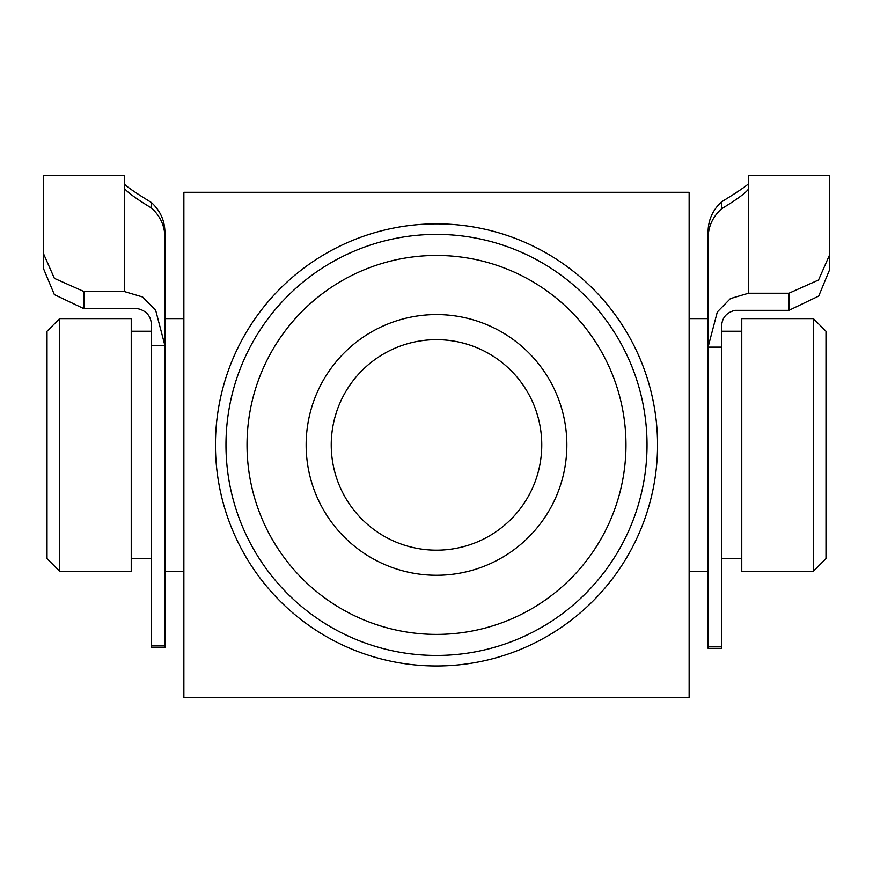 <?xml version="1.0" encoding="UTF-8"?>
<svg xmlns="http://www.w3.org/2000/svg" width="873" height="873" viewBox="0 0 873 873"><rect width="100%" height="100%" fill="white"/><g stroke="black" fill="none" stroke-linecap="round" stroke-linejoin="round"><path stroke-width="1.31" d="M813.352 318.601L825.978 331.238L825.978 558.611L813.352 571.237L813.352 318.601L741.766 318.601L741.766 571.237L813.352 571.237M59.648 571.237L47.022 558.611L47.022 331.238L59.648 318.601L59.648 571.237L131.234 571.237L131.234 318.601L59.648 318.601M788.93 293.23L818.525 280.015L829.35 255.418L829.35 270.357L818.71 296.067L788.93 310.341L788.93 293.23L748.51 293.23L730.406 298.588L717.322 311.934L708.079 347.138L708.079 318.601L689.135 318.601M225.965 444.924A210.535 210.535 0 0 1 436.5 234.39A210.535 210.535 0 0 1 647.035 444.924A210.535 210.535 0 0 1 436.5 655.448A210.535 210.535 0 0 1 225.965 444.924A210.535 210.535 0 0 0 436.5 655.448A210.535 210.535 0 0 0 647.035 444.924M183.865 444.924L183.865 697.56L689.135 697.56L689.135 192.289L183.865 192.289L183.865 592.298L183.865 571.237L164.921 571.237M708.079 571.237L689.135 571.237L689.135 592.298L689.135 444.924M566.861 444.924A130.361 130.361 0 0 1 436.5 575.274A130.361 130.361 0 0 1 306.139 444.924A130.361 130.361 0 0 1 436.5 314.564A130.361 130.361 0 0 1 566.861 444.924M331.238 444.924A105.262 105.262 0 0 0 436.5 550.186A105.262 105.262 0 0 0 541.762 444.924A105.262 105.262 0 0 0 436.5 339.652A105.262 105.262 0 0 0 331.238 444.924M183.865 318.601L164.921 318.601L164.921 232.305C164.735 220.531 160.239 210.611 151.444 202.547C136.374 193.271 127.393 187.16 124.49 184.236M43.65 253.999L54.399 278.367L84.07 291.582L84.07 308.736L54.355 294.605L43.65 268.982L43.65 175.44L124.49 175.44L124.49 188.437C127.382 192.3 136.363 198.837 151.444 208.014C160.228 215.958 164.724 225.736 164.921 237.358L164.921 345.61L155.7 310.373L142.648 296.995L124.49 291.582L124.49 188.437M84.07 308.736L137.967 308.736C147.144 311.017 151.629 316.986 151.444 326.644L151.444 345.61L164.921 345.61L164.921 647.57L151.444 647.57L151.444 345.61M43.65 188.917L43.65 268.982M84.07 291.582L124.49 291.582M741.766 331.238L721.556 331.238L721.556 328.215L721.556 648.323L708.079 648.323L708.079 646.729L721.556 646.729M721.556 347.138L708.079 347.138L708.079 646.729M708.079 347.138L708.079 238.089C708.265 226.5 712.761 216.744 721.556 208.8C736.626 199.644 745.607 193.053 748.51 189.048L748.51 175.44L829.35 175.44L829.35 255.418M788.93 310.341L735.033 310.341C725.845 312.632 721.349 318.59 721.556 328.215M748.51 183.745C745.618 186.527 736.637 192.573 721.556 201.87C712.772 209.935 708.276 219.865 708.079 231.683L708.079 318.601M657.555 444.924A221.055 221.055 0 0 1 436.5 665.979A221.055 221.055 0 0 1 215.445 444.924A221.055 221.055 0 0 1 436.5 223.859A221.055 221.055 0 0 1 657.555 444.924M625.974 444.924A189.474 189.474 0 0 0 436.5 255.44A189.474 189.474 0 0 0 247.026 444.924A189.474 189.474 0 0 0 436.5 634.398A189.474 189.474 0 0 0 625.974 444.924M151.444 202.547L151.444 208.014M151.444 645.922L164.921 645.922M721.556 208.8L721.556 201.87M748.51 189.048L748.51 293.23M151.444 331.238L131.234 331.238M151.444 558.611L131.234 558.611M741.766 558.611L721.556 558.611"/></g></svg>
